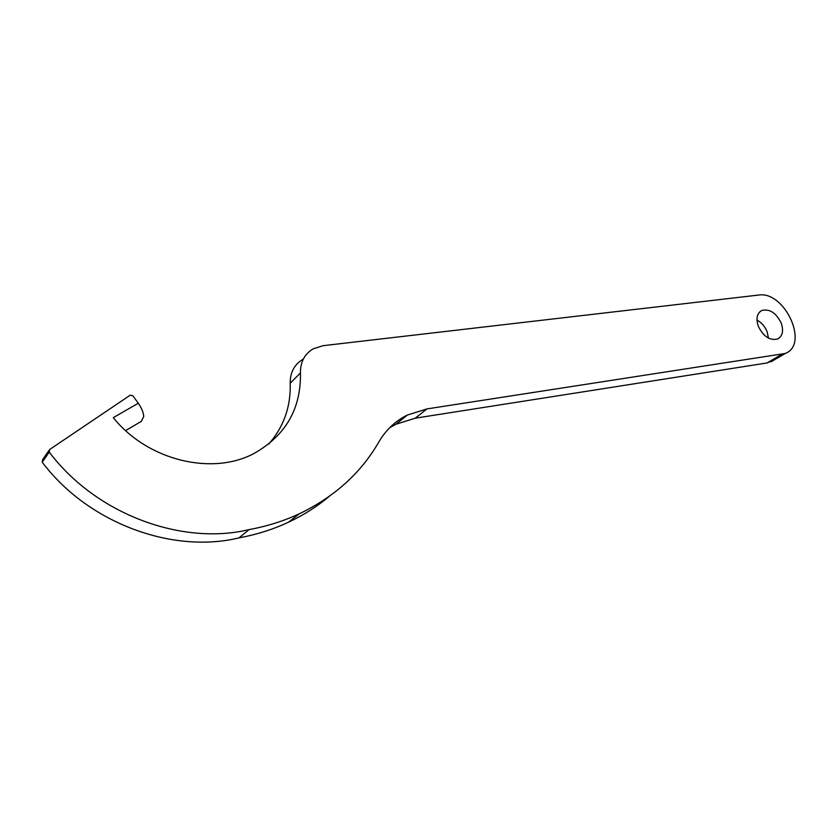 <?xml version="1.0" encoding="UTF-8"?>
<svg xmlns="http://www.w3.org/2000/svg" width="837" height="837" viewBox="0 0 837 837"><rect width="100%" height="100%" fill="white"/><g stroke="black" fill="none" stroke-linecap="round" stroke-linejoin="round"><path stroke-width="1.26" d="M758.291 326.21C755.801 318.552 756.972 313.31 761.796 310.485C769.642 308.612 776.119 312.829 781.224 323.124C783.777 330.845 782.585 336.129 777.657 338.985C769.831 340.785 763.375 336.526 758.291 326.21M756.972 320.069C761.565 322.548 764.955 326.461 767.142 331.797L768.45 338.106M329.077 496.508C317.056 506.594 303.549 515.153 288.556 522.183C273.239 529.34 256.718 534.571 239.016 537.877C173.29 553.968 88.502 523.742 42.237 462.212L42.593 459.733L48.87 450.588M138.272 403.235L113.298 417.653C148.003 460.988 212.912 475.824 254.249 453.34C285.72 435.449 301.121 408.655 300.441 372.967C300.326 361.982 304.605 353.915 313.289 348.778L323.113 345.681L758.479 295.074C784.52 290.481 809.557 344.394 785.263 353.455L426.996 408.906L407.42 415.006C395.462 420.906 385.93 429.904 378.816 441.988C361.029 472.926 334.497 496.875 299.217 513.845C283.722 521.043 267.013 526.295 249.07 529.601C182.518 545.734 96.349 514.745 49.226 452.064L49.582 449.553L130.269 395.148L132.884 395.786L138.272 403.235C141.589 407.964 143.409 412.39 143.755 416.512L141.317 421.398M268.792 444.008C283.806 426.776 290.941 406.52 290.198 383.231C290.125 372.392 294.383 364.409 302.973 359.293M774.037 360.036L767.058 362.955L415.236 418.186L395.838 424.286L389.665 427.749M239.016 537.877L249.07 529.601M290.198 383.231L300.441 372.967M767.058 362.955L781.319 354.585M415.236 418.186L426.996 408.906M42.237 462.212L49.226 452.064M760.09 311.573L761.796 310.485M770.982 361.814L785.263 353.455M395.838 424.286L407.42 415.006M288.556 522.183L299.217 513.845M141.411 421.314L125.623 430.605"/></g></svg>
